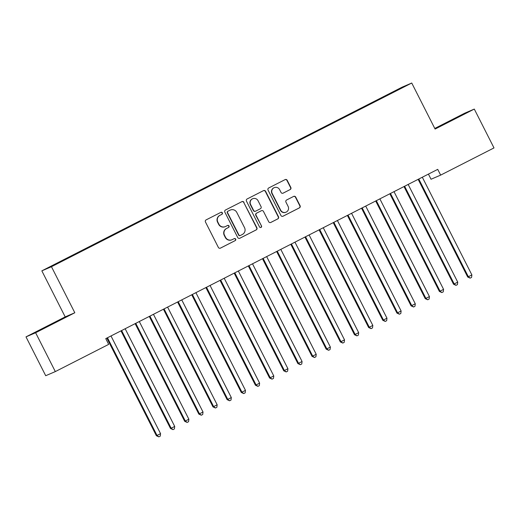 <?xml version="1.0" encoding="UTF-8"?>
<svg xmlns="http://www.w3.org/2000/svg" width="520" height="520" viewBox="0 0 520 520"><rect width="100%" height="100%" fill="white"/><g stroke="black" fill="none" stroke-linecap="round" stroke-linejoin="round"><path stroke-width="0.78" d="M222.365 212.843A1.111 1.092 66.7 0 0 220.896 212.349L206.135 219.875A1.586 1.56 66.7 0 0 205.465 221.994L218.361 247.416A1.586 1.56 66.7 0 0 220.467 248.118L235.222 240.591A1.111 1.092 66.7 0 0 235.69 239.109A1.111 1.092 66.7 0 0 234.221 238.615L232.31 239.59A5.07 4.992 66.7 0 1 225.569 237.341L224.497 235.222A5.07 4.992 66.7 0 1 226.649 228.436L228.56 227.461A1.111 1.092 66.7 0 0 229.028 225.979A1.111 1.092 66.7 0 0 227.558 225.485L225.647 226.46A5.07 4.992 66.7 0 1 218.907 224.205L217.834 222.086A5.07 4.992 66.7 0 1 219.986 215.3L221.897 214.331A1.111 1.092 66.7 0 0 222.365 212.843M225.355 226.597L225.095 226.707A5.07 4.992 66.7 0 1 218.647 224.315L217.575 222.196A5.07 4.992 66.7 0 1 219.726 215.417L221.637 214.442A1.111 1.092 66.7 0 0 220.818 212.388M220.246 248.209L234.962 240.708A1.111 1.092 66.7 0 0 234.143 238.654M232.018 239.727L231.758 239.837A5.07 4.992 66.7 0 1 225.31 237.452L224.237 235.333A5.07 4.992 66.7 0 1 226.389 228.547L228.3 227.572A1.111 1.092 66.7 0 0 227.481 225.524M290.154 189.572A1.586 1.56 66.7 0 0 290.823 187.453L287.209 180.317A1.586 1.56 66.7 0 0 285.103 179.614L268.71 187.974A1.586 1.56 66.7 0 0 268.041 190.093L280.93 215.508A1.586 1.56 66.7 0 0 283.036 216.216L299.429 207.857A1.586 1.56 66.7 0 0 300.099 205.738L295.731 197.125A1.586 1.56 66.7 0 0 293.625 196.417L286.611 199.999A1.586 1.56 66.7 0 0 285.942 202.118L288.106 206.388A4.238 4.173 66.7 0 1 286.065 212.173A4.238 4.173 66.7 0 1 280.677 210.178L272.188 193.44A4.238 4.173 66.7 0 1 274.228 187.655A4.238 4.173 66.7 0 1 279.617 189.657L281.034 192.446A1.586 1.56 66.7 0 0 283.14 193.147L289.894 189.683A1.586 1.56 66.7 0 0 290.563 187.564L286.949 180.433A1.586 1.56 66.7 0 0 285.064 179.634M437.729 169.364L105.755 338.631L108.674 344.383L55.322 371.585L35.62 332.742L74.815 312.754L51.461 266.714L411.743 83.025L435.097 129.064L474.292 109.077L494 147.921L440.654 175.117L437.729 169.364M244.01 202.345A1.586 1.56 66.7 0 0 241.904 201.643L225.511 209.995A1.586 1.56 66.7 0 0 224.842 212.114L237.738 237.536A1.586 1.56 66.7 0 0 239.844 238.238L256.23 229.886A1.586 1.56 66.7 0 0 256.906 227.76L243.75 202.456A1.586 1.56 66.7 0 0 241.865 201.662M247.111 198.984L263.503 190.625A1.586 1.56 66.7 0 1 265.61 191.334L278.506 216.749A1.586 1.56 66.7 0 1 277.829 218.868L270.816 222.45A1.586 1.56 66.7 0 1 268.71 221.741L263.478 211.432A1.586 1.56 66.7 0 0 261.372 210.73L256.724 213.103A1.586 1.56 66.7 0 0 256.048 215.222L261.495 225.953A1.111 1.092 66.7 0 1 260.962 227.468A1.111 1.092 66.7 0 1 259.552 226.947L246.441 201.103A1.586 1.56 66.7 0 1 247.111 198.984M51.461 266.714L41.841 270.849L402.123 87.159L411.743 83.025M72.644 255.769L72.456 255.392L63.96 259.721L49.322 267.261L69.81 257.212L388.719 94.614M72.456 255.392L79.209 252.343M86.794 248.553L86.606 248.177L79.034 252.109M86.606 248.177L93.359 245.128M100.945 241.339L100.757 240.962L93.184 244.894M100.757 240.962L107.51 237.913M115.096 234.124L114.907 233.747L107.335 237.679M114.907 233.747L121.66 230.698M129.246 226.909L129.058 226.531L121.492 230.464M129.058 226.531L135.811 223.483M143.397 219.694L143.208 219.317L135.642 223.249M143.208 219.317L149.962 216.268M157.547 212.478L157.359 212.102L149.792 216.034M157.359 212.102L164.112 209.053M171.697 205.264L171.509 204.886L163.943 208.819M171.509 204.886L178.263 201.838M185.848 198.049L185.66 197.672L178.094 201.604M185.66 197.672L192.413 194.623M199.999 190.833L199.81 190.457L192.244 194.389M199.81 190.457L206.57 187.408M214.149 183.619L213.961 183.242L206.394 187.174M213.961 183.242L220.721 180.193M228.3 176.404L228.111 176.033L220.545 179.959M228.111 176.033L234.871 172.978M242.45 169.189L242.261 168.818L234.696 172.744M242.261 168.818L249.022 165.763M256.601 161.974L256.412 161.603L248.846 165.529M256.412 161.603L263.172 158.548M270.751 154.758L270.562 154.388L262.997 158.321M270.562 154.388L277.322 151.333M284.901 147.544L284.713 147.173L277.147 151.106M284.713 147.173L291.473 144.118M299.052 140.328L298.864 139.958L291.298 143.891M298.864 139.958L305.624 136.903M313.209 133.113L313.021 132.743L305.448 136.675M313.021 132.743L319.774 129.688M327.36 125.898L327.171 125.528L319.599 129.46M327.171 125.528L333.925 122.473M341.51 118.684L341.322 118.313L333.749 122.245M341.322 118.313L348.075 115.258M355.661 111.469L355.472 111.098L347.9 115.031M355.472 111.098L362.226 108.043M369.811 104.253L369.623 103.883L362.05 107.816M369.623 103.883L376.376 100.828M383.962 97.038L383.773 96.668L376.2 100.601M383.773 96.668L404.261 86.612L388.7 94.549M400.257 88.335L400.185 88.692M428.428 174.109L431.035 179.25L440.654 175.117M474.292 109.077L464.678 113.21L434.785 128.447M74.815 312.754L65.195 316.888L26 336.875L35.62 332.742M26 336.875L45.708 375.713L55.322 371.585M65.195 316.888L41.841 270.849M62.686 318.435L35.373 332.365L62.79 318.643M434.902 128.674L464.919 113.588L434.896 128.661M239.623 238.329L255.97 229.996A1.586 1.56 66.7 0 0 256.646 227.877L243.75 202.456M228.046 211.198A1.111 1.092 66.7 0 0 227.572 212.68L238.894 234.988A1.111 1.092 66.7 0 0 240.364 235.482L242.379 234.455A5.07 4.992 66.7 0 0 244.53 227.669L236.795 212.42A5.07 4.992 66.7 0 0 230.055 210.171L227.786 211.308A1.111 1.092 66.7 0 0 227.311 212.791L227.572 212.68M240.103 235.593A1.111 1.092 66.7 0 1 238.635 235.105L227.311 212.791M230.347 210.028L230.087 210.145A5.07 4.992 66.7 0 0 229.794 210.281L230.055 210.171M227.786 211.308L229.794 210.281M270.595 222.541L277.57 218.985A1.586 1.56 66.7 0 0 278.245 216.859L265.35 191.444A1.586 1.56 66.7 0 0 263.464 190.645M261.469 210.685L261.209 210.802A1.586 1.56 66.7 0 0 261.118 210.841L256.464 213.213A1.586 1.56 66.7 0 0 255.788 215.332L261.495 225.953M260.825 227.519A1.111 1.092 66.7 0 0 261.235 226.07M258.057 200.739A4.238 4.173 66.7 0 0 252.668 198.738A4.238 4.173 66.7 0 0 250.62 204.529L253.611 210.425A1.586 1.56 66.7 0 0 255.717 211.127L260.37 208.754A1.586 1.56 66.7 0 0 261.047 206.635L258.057 200.739M252.668 198.738L252.408 198.855A4.238 4.173 66.7 0 0 250.361 204.639L250.62 204.529M255.625 211.166L255.366 211.283A1.586 1.56 66.7 0 1 253.351 210.535L250.361 204.639M282.919 193.239L289.894 189.683M274.228 187.655L273.969 187.766A4.238 4.173 66.7 0 0 271.928 193.557L272.188 193.44M286.065 212.173L285.805 212.284A4.238 4.173 66.7 0 1 280.417 210.288L271.928 193.557M282.815 216.307L299.169 207.968A1.586 1.56 66.7 0 0 299.839 205.849L295.471 197.236A1.586 1.56 66.7 0 0 293.586 196.436M106.808 338.091A1.612 1.586 -113.3 0 1 106.964 338.332L156.37 435.728L157.02 435.448L160.563 433.647L111.15 336.251A1.612 1.586 -113.3 0 1 111.026 335.94M107.432 337.772A1.612 1.586 -113.3 0 1 107.608 338.052L157.02 435.448L158.841 436.865L156.37 435.728M160.563 433.647L160.251 436.144L158.841 436.865M120.959 330.876A1.612 1.586 -113.3 0 1 121.115 331.117L170.521 428.512L171.171 428.233L174.714 426.433L125.301 329.036A1.612 1.586 -113.3 0 1 125.177 328.725M121.583 330.558A1.612 1.586 -113.3 0 1 121.765 330.837L171.171 428.233L172.991 429.65L170.521 428.512M174.714 426.433L174.401 428.928L172.991 429.65M135.109 323.661A1.612 1.586 -113.3 0 1 135.265 323.901L184.672 421.298L185.322 421.018L188.864 419.218L139.451 321.822A1.612 1.586 -113.3 0 1 139.328 321.51M135.733 323.343A1.612 1.586 -113.3 0 1 135.915 323.622L185.322 421.018L187.142 422.435L184.672 421.298M188.864 419.218L188.552 421.714L187.142 422.435M44.798 327.841L56.394 321.964M444.138 124.234L455.728 118.359M149.26 316.446A1.612 1.586 -113.3 0 1 149.416 316.687L198.828 414.082L199.472 413.803L203.014 412.003L153.602 314.606A1.612 1.586 -113.3 0 1 153.478 314.294M149.883 316.127A1.612 1.586 -113.3 0 1 150.066 316.407L199.472 413.803L201.292 415.22L198.828 414.082M203.014 412.003L202.703 414.499L201.292 415.22M163.41 309.231A1.612 1.586 -113.3 0 1 163.566 309.471L212.979 406.868L213.629 406.588L217.165 404.788L167.752 307.392A1.612 1.586 -113.3 0 1 167.629 307.079M164.034 308.913A1.612 1.586 -113.3 0 1 164.216 309.192L213.629 406.588L215.442 408.005L212.979 406.868M217.165 404.788L216.859 407.284L215.442 408.005M177.561 302.016A1.612 1.586 -113.3 0 1 177.717 302.257L227.13 399.653L227.78 399.38L231.316 397.572L181.903 300.177A1.612 1.586 -113.3 0 1 181.786 299.865M178.185 301.697A1.612 1.586 -113.3 0 1 178.367 301.977L227.78 399.38L229.593 400.79L227.13 399.653M231.316 397.572L231.01 400.069L229.593 400.79M191.711 294.801A1.612 1.586 -113.3 0 1 191.867 295.042L241.28 392.438L241.93 392.165L245.466 390.357L196.053 292.962A1.612 1.586 -113.3 0 1 195.936 292.65M192.335 294.483A1.612 1.586 -113.3 0 1 192.517 294.762L241.93 392.165L243.744 393.575L241.28 392.438M245.466 390.357L245.161 392.853L243.744 393.575M205.862 287.586A1.612 1.586 -113.3 0 1 206.018 287.827L255.431 385.223L256.081 384.95L259.617 383.143L210.203 285.747A1.612 1.586 -113.3 0 1 210.087 285.435M206.486 287.267A1.612 1.586 -113.3 0 1 206.667 287.547L256.081 384.95L257.894 386.36L255.431 385.223M259.617 383.143L259.311 385.638L257.894 386.36M220.012 280.371A1.612 1.586 -113.3 0 1 220.168 280.611L269.581 378.007L270.231 377.735L273.767 375.928L224.354 278.531A1.612 1.586 -113.3 0 1 224.237 278.219M220.636 280.053A1.612 1.586 -113.3 0 1 220.818 280.332L270.231 377.735L272.044 379.145L269.581 378.007M273.767 375.928L273.462 378.424L272.044 379.145M234.169 273.156A1.612 1.586 -113.3 0 1 234.319 273.397L283.731 370.793L284.382 370.519L287.918 368.713L238.505 271.317A1.612 1.586 -113.3 0 1 238.388 271.005M234.786 272.838A1.612 1.586 -113.3 0 1 234.969 273.124L284.382 370.519L286.195 371.93L283.731 370.793M287.918 368.713L287.612 371.209L286.195 371.93M248.319 265.941A1.612 1.586 -113.3 0 1 248.469 266.182L297.882 363.578L298.532 363.304L302.068 361.498L252.655 264.101A1.612 1.586 -113.3 0 1 252.538 263.789M248.937 265.623A1.612 1.586 -113.3 0 1 249.119 265.909L298.532 363.304L300.346 364.715L297.882 363.578M302.068 361.498L301.762 363.994L300.346 364.715M262.47 258.726A1.612 1.586 -113.3 0 1 262.62 258.967L312.033 356.369L312.683 356.09L316.219 354.282L266.806 256.887A1.612 1.586 -113.3 0 1 266.689 256.575M263.088 258.408A1.612 1.586 -113.3 0 1 263.269 258.694L312.683 356.09L314.496 357.5L312.033 356.369M316.219 354.282L315.913 356.779L314.496 357.5M276.62 251.511A1.612 1.586 -113.3 0 1 276.77 251.752L326.183 349.154L326.833 348.875L330.369 347.068L280.956 249.672A1.612 1.586 -113.3 0 1 280.839 249.359M277.238 251.192A1.612 1.586 -113.3 0 1 277.42 251.478L326.833 348.875L328.647 350.285L326.183 349.154M330.369 347.068L330.064 349.563L328.647 350.285M290.771 244.296A1.612 1.586 -113.3 0 1 290.921 244.536L340.334 341.939L340.984 341.66L344.519 339.853L295.106 242.457A1.612 1.586 -113.3 0 1 294.99 242.144M291.389 243.978A1.612 1.586 -113.3 0 1 291.57 244.264L340.984 341.66L342.797 343.07L340.334 341.939M344.519 339.853L344.214 342.349L342.797 343.07M304.922 237.081A1.612 1.586 -113.3 0 1 305.071 237.322L354.484 334.724L355.134 334.445L358.67 332.637L309.264 235.242A1.612 1.586 -113.3 0 1 309.14 234.93M305.539 236.763A1.612 1.586 -113.3 0 1 305.721 237.049L355.134 334.445L356.947 335.855L354.484 334.724M358.67 332.637L358.365 335.134L356.947 335.855M319.072 229.866A1.612 1.586 -113.3 0 1 319.221 230.113L368.635 327.509L369.285 327.23L372.821 325.423L323.414 228.026A1.612 1.586 -113.3 0 1 323.291 227.714M319.69 229.547A1.612 1.586 -113.3 0 1 319.872 229.833L369.285 327.23L371.098 328.64L368.635 327.509M372.821 325.423L372.515 327.918L371.098 328.64M333.223 222.651A1.612 1.586 -113.3 0 1 333.372 222.898L382.785 320.294L383.435 320.014L386.971 318.208L337.565 220.811A1.612 1.586 -113.3 0 1 337.441 220.5M333.84 222.333A1.612 1.586 -113.3 0 1 334.022 222.619L383.435 320.014L385.249 321.425L382.785 320.294M386.971 318.208L386.666 320.704L385.249 321.425M347.373 215.436A1.612 1.586 -113.3 0 1 347.522 215.683L396.935 313.079L397.585 312.8L401.122 310.993L351.715 213.597A1.612 1.586 -113.3 0 1 351.591 213.285M347.99 215.118A1.612 1.586 -113.3 0 1 348.173 215.404L397.585 312.8L399.399 314.21L396.935 313.079M401.122 310.993L400.816 313.489L399.399 314.21M361.524 208.221A1.612 1.586 -113.3 0 1 361.673 208.468L411.086 305.864L411.736 305.584L415.279 303.778L365.865 206.381A1.612 1.586 -113.3 0 1 365.742 206.069M362.147 207.903A1.612 1.586 -113.3 0 1 362.323 208.189L411.736 305.584L413.556 306.995L411.086 305.864M415.279 303.778L414.966 306.274L413.556 306.995M375.674 201.006A1.612 1.586 -113.3 0 1 375.83 201.253L425.237 298.649L425.887 298.37L429.429 296.562L380.016 199.167A1.612 1.586 -113.3 0 1 379.893 198.855M376.298 200.688A1.612 1.586 -113.3 0 1 376.48 200.974L425.887 298.37L427.707 299.78L425.237 298.649M429.429 296.562L429.117 299.058L427.707 299.78M389.825 193.791A1.612 1.586 -113.3 0 1 389.981 194.038L439.387 291.434L440.037 291.155L443.579 289.347L394.166 191.952A1.612 1.586 -113.3 0 1 394.043 191.639M390.449 193.472A1.612 1.586 -113.3 0 1 390.631 193.758L440.037 291.155L441.857 292.565L439.387 291.434M443.579 289.347L443.268 291.844L441.857 292.565M403.975 186.576A1.612 1.586 -113.3 0 1 404.131 186.823L453.538 284.219L454.188 283.94L457.73 282.132L408.317 184.737A1.612 1.586 -113.3 0 1 408.194 184.425M404.599 186.258A1.612 1.586 -113.3 0 1 404.781 186.544L454.188 283.94L456.007 285.35L453.538 284.219M457.73 282.132L457.418 284.628L456.007 285.35M418.125 179.361A1.612 1.586 -113.3 0 1 418.281 179.608L467.695 277.004L468.338 276.725L471.881 274.918L422.468 177.522A1.612 1.586 -113.3 0 1 422.344 177.209M418.75 179.042A1.612 1.586 -113.3 0 1 418.932 179.328L468.338 276.725L470.158 278.135L467.695 277.004M471.881 274.918L471.569 277.413L470.158 278.135M106.964 338.332L107.608 338.052M121.115 331.117L121.765 330.837M135.265 323.901L135.915 323.622M149.416 316.687L150.066 316.407M163.566 309.471L164.216 309.192M177.717 302.257L178.367 301.977M191.867 295.042L192.517 294.762M206.018 287.827L206.667 287.547M220.168 280.611L220.818 280.332M234.319 273.397L234.969 273.124M248.469 266.182L249.119 265.909M262.62 258.967L263.269 258.694M276.77 251.752L277.42 251.478M290.921 244.536L291.57 244.264M305.071 237.322L305.721 237.049M319.221 230.113L319.872 229.833M333.372 222.898L334.022 222.619M347.522 215.683L348.173 215.404M361.673 208.468L362.323 208.189M375.83 201.253L376.48 200.974M389.981 194.038L390.631 193.758M404.131 186.823L404.781 186.544M418.281 179.608L418.932 179.328"/></g></svg>
